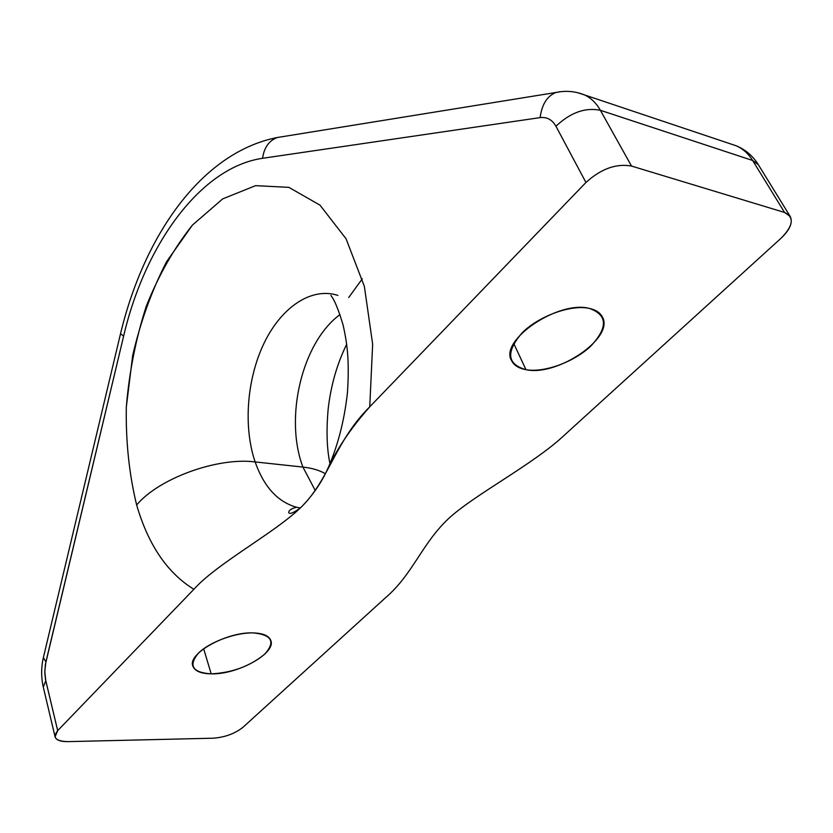 <?xml version="1.0" encoding="UTF-8"?>
<svg xmlns="http://www.w3.org/2000/svg" width="833" height="833" viewBox="0 0 833 833"><rect width="100%" height="100%" fill="white"/><g stroke="black" fill="none" stroke-linecap="round" stroke-linejoin="round"><path stroke-width="1.25" d="M369.748 406.837L372.653 344.175L364.365 286.375L346.059 238.769L319.976 205.126L288.853 187.352L255.554 185.655L222.671 198.9L192.413 225.108C174.087 248.099 158.707 275.119 146.285 306.18C135.841 338.687 129.188 372.309 126.314 407.056C125.721 441.594 129.167 474.248 136.643 505.006C148.284 544.907 167.371 573.01 193.912 589.295C167.371 573.01 148.284 544.907 136.643 505.006C129.167 474.248 125.721 441.594 126.314 407.056L132.666 355.545C140.506 321.705 151.783 290.446 166.517 261.77L192.413 225.108L222.671 198.9L255.554 185.655L288.853 187.352L319.976 205.126L346.059 238.769L364.365 286.375L372.653 344.175L369.748 406.837C350.131 428.943 335.46 451.007 325.755 473.019C319.934 484.712 312.24 495.604 302.66 505.693L307.679 500.248L302.66 505.693C276.858 531.87 217.788 562.608 193.902 589.285L57.685 730.645L45.503 679.447L44.784 672.814L45.367 664.578L123.638 336.074C144.796 245.131 200.316 167.339 262.562 158.301L540.128 117.609C546.937 116.818 552.206 119.692 555.955 126.252L585.953 182.479L369.748 406.816C335.855 440.49 329.222 478.652 302.66 505.693L300.494 507.838C273.786 533.422 217.121 563.368 193.902 589.285L57.685 730.645C52.292 737.611 55.655 741.276 67.796 741.63L213.196 738.205C224.972 737.32 234.937 733.644 243.09 727.178L385.2 598.021C413.043 574.229 421.519 544.074 448.518 518.647C474.446 494.542 533.838 464.22 565.107 434.503L781.01 238.269C793.318 225.816 794.505 217.205 784.571 212.457L631.508 166.059C616.201 163.31 601.02 168.787 585.953 182.479L369.748 406.816M296.569 507.266C277.712 501.903 263.905 486.795 255.127 461.93L302.92 467.074C312.104 468.094 319.58 470.312 325.37 473.727C319.58 470.312 312.104 468.094 302.92 467.074L315.249 490.512L302.92 467.074L255.127 461.93C243.153 426.725 246.87 378.859 264.103 343.092C281.325 307.387 311.261 286.75 337.917 295.403C311.261 286.75 281.325 307.387 264.103 343.092C246.87 378.859 243.153 426.725 255.127 461.93C217.507 457.046 158.77 478.361 136.643 505.006C158.77 478.361 217.507 457.046 255.127 461.93C263.905 486.795 277.712 501.903 296.569 507.266L300.338 507.995L296.569 507.266C291.55 508.453 288.926 510.202 288.676 512.514C289.384 514.492 293.226 513.034 300.182 508.14M385.2 598.021C413.043 574.229 421.519 544.074 448.518 518.647C474.446 494.542 533.838 464.22 565.107 434.503L781.01 238.269C790.017 229.689 793.078 222.401 790.184 216.413L784.571 212.457L752.636 160.477L758.301 164.632L752.636 160.477L600.385 110.3L631.508 166.059L784.571 212.457L752.636 160.477C748.45 153.761 743.078 148.899 736.507 145.89L730 143.713L736.507 145.89C743.078 148.899 748.45 153.761 752.636 160.477L600.385 110.3L631.508 166.059C616.201 163.31 601.02 168.787 585.953 182.479L555.955 126.252C570.438 112.538 585.255 107.218 600.385 110.3C585.255 107.218 570.438 112.538 555.955 126.252C552.206 119.692 546.937 116.818 540.128 117.609C541.866 104.427 547.114 96.055 555.903 92.494L560.953 91.672L555.903 92.494C547.114 96.055 541.866 104.427 540.128 117.609L262.562 158.301C264.123 147.524 269.038 140.59 277.285 137.518L282.116 136.737L277.285 137.518C269.038 140.59 264.123 147.524 262.562 158.301C200.316 167.339 144.796 245.131 123.638 336.074L120.514 333.762L123.638 336.074L45.898 661.954L43.378 657.529L45.898 661.954L44.774 671.429L45.773 680.686L43.274 687.038L45.773 680.686L57.685 730.645L55.072 736.809C56.144 740.089 60.382 741.693 67.796 741.63L213.196 738.205C224.972 737.32 234.937 733.644 243.09 727.178L385.2 598.021M589.4 308.418C607.632 314.968 608.09 327.546 590.774 346.122C573.958 362.105 544.209 372.934 525.987 369.685C506.953 364.302 505.683 352.005 522.176 332.815C538.982 315.946 571.188 304.274 589.4 308.418C558.391 299.974 498.998 340.437 511.535 360.512C513.878 365.312 518.699 368.363 525.987 369.685C557.225 376.755 614.848 337.698 602.342 316.904C600.135 312.687 595.824 309.855 589.4 308.418M253.565 632.924C271.985 634.85 275.681 641.951 264.665 654.217C249.962 666.223 232.136 672.772 211.186 673.866C192.413 672.533 188.154 665.629 198.431 653.145C209.531 641.983 235.843 632.341 253.565 632.924C227.43 631.435 187.363 653.468 192.829 666.004C194.672 671.044 200.795 673.668 211.186 673.866C237.457 674.72 276.233 653.291 270.829 640.567C269.08 635.871 263.322 633.319 253.565 632.924M203.658 648.751L211.186 673.866L203.658 648.751M513.753 343.508L525.987 369.685L513.753 343.508M362.303 278.795L348.715 297.506L362.303 278.795M302.92 467.074C284.126 417.562 302.108 342.207 340.031 314.562C302.108 342.207 284.126 417.562 302.92 467.074M577.498 92.65L584.537 94.931C591.034 97.992 596.313 103.115 600.385 110.3C596.313 103.115 591.034 97.992 584.537 94.931L577.498 92.65M326.484 471.655C337.271 448.05 344.279 421.644 347.476 392.416C349.558 359.825 347.132 343.508 343.175 325.307C334.637 296.538 330.409 296.027 331.003 295.351M330.024 463.887C326.796 448.904 326.203 430.369 328.244 408.295C331.034 384.867 337.188 363.511 346.705 344.248M790.184 216.413L758.301 164.632C752.959 156.073 745.702 149.825 736.507 145.89L584.537 94.931C575.249 91.213 565.701 90.401 555.903 92.494L277.285 137.518C200.92 152.47 143.765 236.697 120.514 333.762L43.378 657.529C41.119 667.368 41.088 677.208 43.274 687.038L55.072 736.809"/></g></svg>
